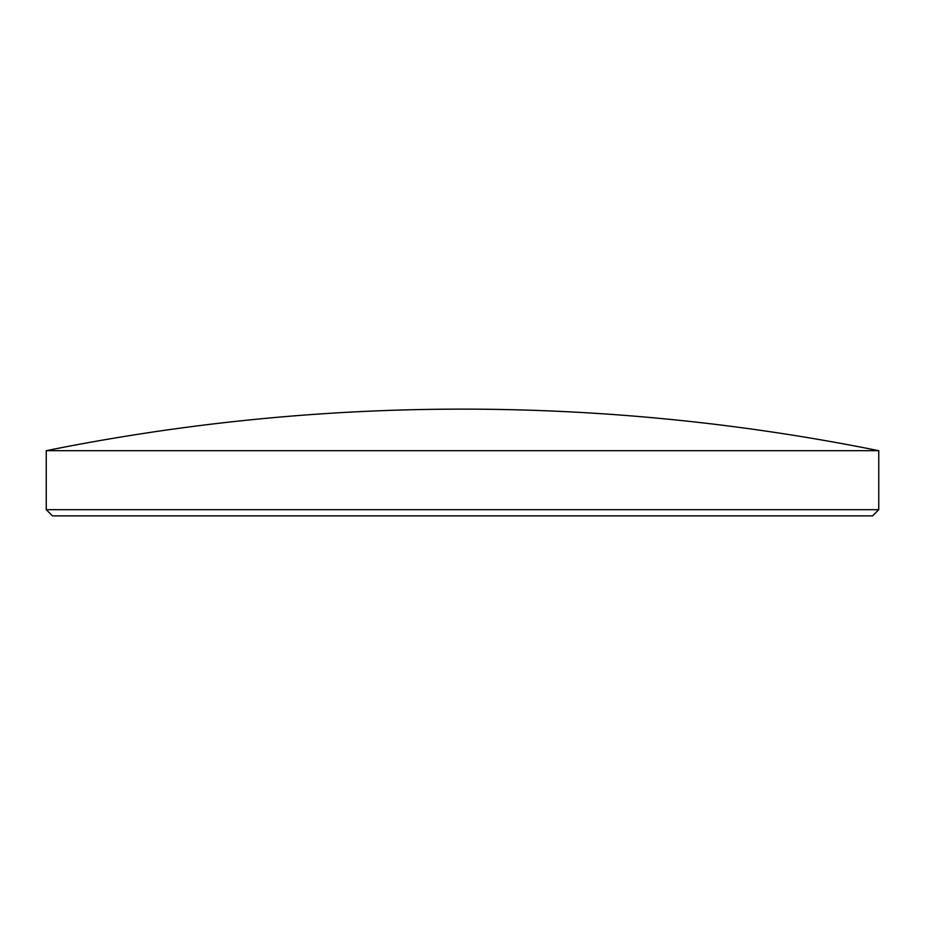 <?xml version="1.0" encoding="UTF-8"?>
<svg xmlns="http://www.w3.org/2000/svg" width="925" height="925" viewBox="0 0 925 925"><rect width="100%" height="100%" fill="white"/><g stroke="black" fill="none" stroke-linecap="round" stroke-linejoin="round"><path stroke-width="1.39" d="M878.75 509.687L872.564 515.873L52.436 515.873L46.25 509.687L878.75 509.687L878.75 450.683L46.25 450.683L46.25 509.687M878.75 450.683A2105.508 2105.508 0 0 0 46.25 450.683"/></g></svg>
